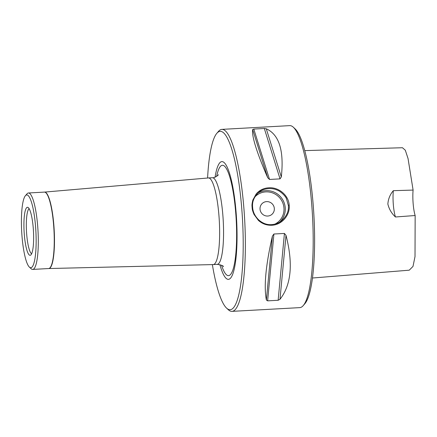 <?xml version="1.0" encoding="UTF-8"?>
<svg xmlns="http://www.w3.org/2000/svg" width="437" height="437" viewBox="0 0 437 437"><rect width="100%" height="100%" fill="white"/><g stroke="black" fill="none" stroke-linecap="round" stroke-linejoin="round"><path stroke-width="0.66" d="M216.883 133.252L218.5 131.373A91.136 17.731 86.8 0 1 221.914 129.374L289.753 125.632A91.136 17.731 86.8 0 1 293.364 127.243L295.177 128.931A89.312 17.376 86.8 0 1 313.132 204.139A89.312 17.376 86.8 0 1 304.818 303.748L303.202 305.627A91.136 17.731 86.8 0 1 299.793 307.626L231.954 311.368A91.136 17.731 86.8 0 1 228.343 309.757L226.53 308.069A89.312 17.376 -93.2 0 0 242.502 219.511A89.312 17.376 -93.2 0 0 216.883 133.252A89.312 17.376 -93.2 0 0 207.591 178.017M266.275 128.768C279.167 134.634 284.181 150.705 281.313 176.974L280.035 178.875L269.525 179.454L267.706 177.722C256.656 152.223 251.641 136.153 252.668 129.516L253.804 129.068L264.319 128.489L266.275 128.768L281.313 176.974M286.006 235.346C293.271 263.675 291.266 284.995 279.991 299.29L278.14 300.274L267.63 300.853L266.39 300.044C263.74 286.514 265.745 265.193 272.404 236.095L273.912 234.019L284.427 233.44L286.006 235.346L279.991 299.29M221.914 129.374A91.136 17.731 86.8 0 1 243.851 207.722A91.136 17.731 86.8 0 1 231.954 311.368M252.062 207.269C252.16 205.974 251.45 205.783 252.848 200.048L256.251 193.859C259.502 190.161 263.664 188.139 268.75 187.795C278.648 186.992 288.649 195.175 289.196 205.221L289.196 205.221C290.261 215.228 281.701 224.968 271.765 225.252C266.674 225.448 262.211 223.82 258.382 220.357L254.006 214.42C251.69 208.788 252.368 208.558 252.062 207.269M293.364 127.243A91.136 17.731 86.8 0 1 311.685 203.981A91.136 17.731 86.8 0 1 303.202 305.627M288.344 205.363L286.399 198.611C285.716 196.279 280.407 191.04 277.014 190.035C271.705 187.506 263.5 188.38 259.338 191.925C254.17 196.464 251.941 201.599 252.641 207.335C252.892 211.934 254.902 216.113 258.671 219.871C262.692 223.394 267.002 224.984 271.601 224.629C275.337 224.318 278.527 223.149 281.166 221.127C286.628 216.37 289.021 211.115 288.344 205.363L289.196 205.221M260.037 209.219A7.292 7.09 -126.8 0 1 272.857 204.582A7.292 7.09 -126.8 0 1 264.276 215.348A7.292 7.09 -126.8 0 1 260.037 209.219M271.541 214.665A7.292 7.09 53.2 0 0 270.077 202.304A7.292 7.09 53.2 0 0 262.812 202.987M48.802 268.537L213.207 264.576A43.383 8.44 -93.2 0 0 213.256 264.571A43.383 8.44 -93.2 0 0 219.298 220.794A43.383 8.44 -93.2 0 0 208.476 177.941A43.383 8.44 -93.2 0 0 208.427 177.946L44.416 192.105A38.276 7.445 -93.2 0 1 53.959 229.911A38.276 7.445 -93.2 0 1 48.627 268.542L48.802 268.537A38.281 7.451 -93.2 0 0 54.177 229.9A38.281 7.451 -93.2 0 0 44.585 192.094M29.339 267.056L31.153 268.744A38.276 7.445 -93.2 0 0 32.671 269.421A38.276 7.445 -93.2 0 0 38.003 230.796A38.276 7.445 -93.2 0 0 28.454 192.985A38.276 7.445 -93.2 0 0 27.023 193.826L25.406 195.705A36.457 7.096 86.8 0 1 35.861 230.911A36.457 7.096 86.8 0 1 29.339 267.056A36.457 7.096 86.8 0 1 22.014 236.362A36.457 7.096 86.8 0 1 25.406 195.705M219.893 264.625A58.962 11.471 -93.2 0 0 235.647 260.916A58.962 11.471 -93.2 0 0 231.129 179.115A58.962 11.471 -93.2 0 0 215.07 177.16M212.366 264.593A89.312 17.376 -93.2 0 0 226.53 308.069M24.314 234.642A24.046 4.681 86.8 0 1 27.995 207.422A24.046 4.681 86.8 0 1 33.452 231.047A24.046 4.681 86.8 0 1 30.628 255.126A24.046 4.681 86.8 0 1 24.314 234.642M29.126 208.64A22.784 4.436 -93.2 0 0 26.69 234.347A22.784 4.436 -93.2 0 0 31.617 253.788M395.452 216.987A18.228 3.545 86.8 0 1 393.338 190.679C390.083 194.454 388.258 198.906 387.859 204.03C389.061 209.088 391.59 213.409 395.452 216.987L415.15 215.523L415.019 256.541L413.009 266.401L409.24 270.186L312.428 278.019M304.78 150.618L402.461 147.733L405.307 150.219L408.043 158.544L413.102 190.079A18.228 3.545 -93.2 0 0 415.15 215.523M413.102 190.079L393.338 190.679M264.319 128.489L280.035 178.875M253.804 129.068L269.525 179.454M252.668 129.516L267.706 177.722M278.14 300.274L284.427 233.44M267.63 300.853L273.912 234.019M266.39 300.044L272.404 236.095M257.967 193.072A18.228 17.731 -126.8 0 1 285.23 207.69A18.228 17.731 -126.8 0 1 279.653 222.143M274.824 224.143A17.136 16.666 53.2 0 0 283.957 207.903A17.136 16.666 53.2 0 0 272.781 192.985A17.136 16.666 53.2 0 0 254.973 196.814M213.256 264.571L217.184 264.358A43.383 8.44 -93.2 0 0 223.225 220.576A43.383 8.44 -93.2 0 0 212.404 177.728C214.501 178.154 218.495 175.144 218.385 174.696L218.385 174.702M221.554 265.259A55.27 10.756 -93.2 0 0 235.472 257.022A55.27 10.756 -93.2 0 0 231.392 183.005A55.27 10.756 -93.2 0 0 216.648 176.351M32.671 269.421L48.627 268.542M28.454 192.985L44.416 192.105M208.476 177.941L212.404 177.728M223.46 266.707C223.547 265.843 221.45 265.057 217.184 264.358"/></g></svg>

